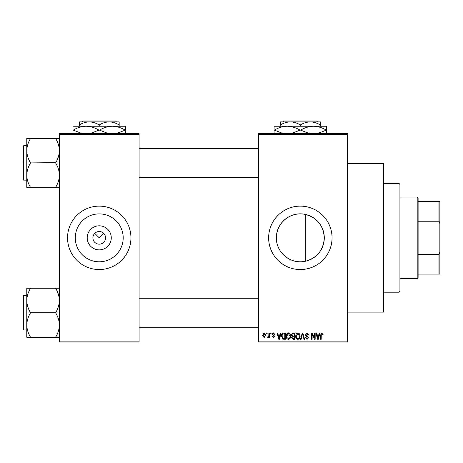 <?xml version="1.0" encoding="UTF-8"?>
<svg xmlns="http://www.w3.org/2000/svg" width="463" height="463" viewBox="0 0 463 463"><rect width="100%" height="100%" fill="white"/><g stroke="black" fill="none" stroke-linecap="round" stroke-linejoin="round"><path stroke-width="0.69" d="M111.27 237.843A12.032 12.032 0 0 1 99.244 249.87A12.032 12.032 0 0 1 87.212 237.843A12.032 12.032 0 0 1 99.244 225.811A12.032 12.032 0 0 1 111.27 237.843M92.901 237.843A6.343 6.343 0 0 0 99.244 244.18A6.343 6.343 0 0 0 105.581 237.843A6.343 6.343 0 0 0 99.244 231.5A6.343 6.343 0 0 0 92.901 237.843M75.29 237.843A23.949 23.949 0 0 0 99.244 261.792A23.949 23.949 0 0 0 123.193 237.843A23.949 23.949 0 0 0 99.244 213.889A23.949 23.949 0 0 0 75.29 237.843M67.54 237.843A31.704 31.704 0 0 0 99.244 269.547A31.704 31.704 0 0 0 130.948 237.843A31.704 31.704 0 0 0 99.244 206.133A31.704 31.704 0 0 0 67.54 237.843M305.308 261.271C290.822 264.674 276.017 252.63 276.394 237.843C276.058 223.016 290.805 211.024 305.308 214.41C317.12 217.714 323.452 225.527 324.297 237.843C323.452 250.153 317.126 257.966 305.308 261.271L305.308 214.41M324.297 237.843A23.949 23.949 0 0 1 300.348 261.792A23.949 23.949 0 0 1 276.394 237.843A23.949 23.949 0 0 1 300.348 213.889A23.949 23.949 0 0 1 324.297 237.843M268.638 237.843A31.704 31.704 0 0 0 300.348 269.547A31.704 31.704 0 0 0 332.052 237.843A31.704 31.704 0 0 0 300.348 206.133A31.704 31.704 0 0 0 268.638 237.843M347.453 163.561L383.688 163.561L383.688 312.12L347.453 312.12M94.759 233.358L99.244 237.843L103.729 233.358M347.453 134.571L258.678 134.571L258.678 133.668L347.453 133.668L347.453 342.018L258.678 342.018L258.678 341.109L347.453 341.109M266.584 332.955L267.157 332.955L267.157 333.864L266.584 333.864L266.584 332.955M270.537 332.955L271.11 332.955L271.11 333.864L270.537 333.864L270.537 332.955M280.555 332.955L281.157 332.955L279.403 339.298L278.795 339.298L276.961 332.955L277.563 332.955L278.06 334.853L280.057 334.853L280.555 332.955M290.058 333.869L290.631 336.045C290.752 337.845 290.012 338.957 288.403 339.379C286.823 338.968 286.082 337.88 286.18 336.121L286.753 333.846L288.403 332.874L290.058 333.869M299.532 333.869L300.099 336.045C300.227 337.845 299.48 338.957 297.871 339.379C296.291 338.968 295.55 337.88 295.654 336.121L296.227 333.846L297.877 332.874L299.532 333.869M306.917 332.874L308.827 335.015L308.254 335.096L306.865 333.615L305.702 334.703L308.665 337.643L307.021 339.379L305.285 337.486L305.864 337.405L307.004 338.638L308.086 337.62L307.907 336.977L305.997 336.225L305.123 334.714L306.917 332.874M319.424 332.955L320.026 332.955L318.272 339.298L317.67 339.298L315.83 332.955L316.432 332.955L316.929 334.853L318.926 334.853L319.424 332.955M258.678 134.571L258.678 341.109M322.815 333.325L323.157 334.853L322.584 334.934L321.883 333.615L321.264 334.095L321.183 339.298L320.604 339.298L320.604 334.992L321.912 332.874L322.815 333.325M314.591 332.955L315.17 332.955L315.17 339.298L314.556 339.298L312.12 334.217L312.12 339.298L311.547 339.298L311.547 332.955L312.166 332.955L314.591 338.031L314.591 332.955M302.293 332.955L302.86 332.955L304.567 339.298L303.971 339.298L302.611 333.696L301.089 339.298L300.481 339.298L302.293 332.955M293.044 332.955L294.827 332.955L294.827 339.298L293.038 339.298L291.453 337.706L292.078 336.375L291.285 334.818L293.044 332.955M283.669 332.955L285.358 332.955L285.358 339.298L282.829 339.182L281.487 336.161C281.336 334.361 282.065 333.291 283.669 332.955M273.413 332.874L274.819 334.355L274.241 334.442L273.373 333.534L272.591 334.251L274.733 336.335L273.436 337.654L272.099 336.335L272.678 336.254L273.413 336.995L274.16 336.433L272.018 334.367L273.413 332.874M268.887 332.955L269.466 332.955L269.466 337.568L268.887 337.568L268.887 336.832L268.199 337.654L267.655 337.405L267.817 336.746L268.777 336.288L268.887 332.955M264.153 332.874L265.756 335.264L264.153 337.654L262.544 335.31L264.153 332.874M139.103 342.018L59.386 342.018L59.386 341.109L139.103 341.109L139.103 342.018M139.103 134.571L59.386 134.571L59.386 133.668L139.103 133.668L139.103 341.109M59.386 134.571L59.386 341.109M318.191 337.44L318.729 335.594L317.126 335.594L317.931 338.638L318.191 337.44M297.865 338.638C299.104 338.297 299.654 337.429 299.52 336.034L297.877 333.615L296.227 336.138L296.47 337.573L297.865 338.638M294.254 338.557L294.254 336.665L292.564 336.723L292.026 337.602L293.247 338.557L294.254 338.557M294.254 335.924L294.254 333.696L292.431 333.777L291.864 334.813L293.114 335.924L294.254 335.924M288.397 338.638C289.63 338.297 290.185 337.429 290.052 336.034L288.408 333.615L286.759 336.138L287.002 337.573L288.397 338.638M284.78 338.557L284.78 333.696L283.744 333.696L282.297 334.622L282.065 336.173L282.939 338.43L284.78 338.557M279.322 337.44L279.86 335.594L278.257 335.594L279.056 338.638L279.322 337.44M264.17 336.995L265.183 335.264L264.136 333.534L263.123 335.264L264.17 336.995M417.204 278.604L417.204 197.076L418.106 197.985L418.106 277.702L417.204 278.604L399.991 278.604M417.204 197.076L399.991 197.076M439.85 274.079L438.941 274.079L438.941 254.447L439.85 252.138L439.85 274.079M418.106 274.079L438.941 274.079M418.106 201.608L439.85 201.608L439.85 252.138M418.106 254.447L438.941 254.447M439.85 223.548L438.941 221.239L438.941 201.608M418.106 221.239L438.941 221.239M399.089 183.487L399.991 184.396L399.991 291.285L399.089 292.194L399.089 183.487L383.688 183.487M26.773 150.672L26.773 175.182C26.906 170.986 28.116 167.004 30.396 163.219L30.396 162.635C28.127 158.902 26.918 154.914 26.773 150.672C26.906 146.482 28.116 142.494 30.396 138.709L26.773 138.42L26.773 150.672M23.15 162.924L23.15 179.592L23.15 162.924M59.386 138.42L55.763 138.709C58.031 142.442 59.241 146.43 59.386 150.672C59.252 154.862 58.043 158.85 55.763 162.635L30.396 162.924M55.763 138.42L30.396 138.42M55.763 162.924L55.763 163.219C58.031 166.952 59.241 170.94 59.386 175.182C59.252 179.372 58.043 183.36 55.763 187.139L55.763 187.434L30.396 187.434L30.396 187.139C28.127 183.406 26.918 179.418 26.773 175.182L26.773 187.434L30.396 187.434M55.763 187.434L59.386 187.434M59.386 288.246L55.763 288.246L55.763 288.542C58.031 292.275 59.241 296.262 59.386 300.504C59.252 304.695 58.043 308.682 55.763 312.461L55.763 313.052C58.031 316.785 59.241 320.772 59.386 325.009C59.252 329.205 58.043 333.186 55.763 336.971L55.763 337.267L30.396 337.267L30.396 336.971C28.127 333.238 26.918 329.251 26.773 325.009C26.906 320.818 28.116 316.831 30.396 313.052L30.396 312.461C28.127 308.728 26.918 304.741 26.773 300.504C26.906 296.308 28.116 292.327 30.396 288.542L30.396 288.246L26.773 288.246L26.773 337.267L30.396 337.267M23.15 297.356L23.15 329.425L23.15 296.089L23.694 295.544L23.694 329.969L23.15 329.425M55.763 288.246L30.396 288.246M55.763 312.756L30.396 312.756M55.763 337.267L59.386 337.267M284.068 120.982L283.159 121.891L284.068 120.982L316.628 120.982L317.531 121.891L316.628 120.982M280.416 124.975C283.518 123.048 286.84 122.018 290.382 121.891L280.416 121.891L280.416 126.237M300.348 124.975C303.45 123.048 306.772 122.018 310.308 121.891L290.382 121.891C293.883 122.006 297.205 123.036 300.348 124.975L300.348 126.237M320.274 124.975L320.274 121.891L310.308 121.891C313.81 122.006 317.132 123.036 320.274 124.975L320.274 126.237M274.079 134.027L274.079 126.237L326.618 126.237L326.618 134.027M283.425 133.668L274.368 130.132C278.373 127.695 282.656 126.393 287.21 126.237C291.713 126.382 295.99 127.678 300.053 130.132L291.001 133.668M309.695 133.668L300.643 130.132C304.642 127.695 308.925 126.393 313.48 126.237C317.983 126.382 322.265 127.678 326.322 130.132L317.271 133.668M326.322 130.132L326.618 130.132M300.053 130.132L300.643 130.132M274.079 130.132L274.368 130.132M82.964 120.982L82.055 121.891L82.964 120.982L115.524 120.982L116.433 121.891L115.524 120.982M79.312 124.975C82.414 123.048 85.736 122.018 89.278 121.891L79.312 121.891L79.312 126.237M99.244 124.975C102.346 123.048 105.668 122.018 109.21 121.891L89.278 121.891C92.779 122.006 96.101 123.036 99.244 124.975L99.244 126.237M119.17 124.975L119.17 121.891L109.21 121.891C112.706 122.006 116.028 123.036 119.17 124.975L119.17 126.237M72.975 134.027L72.975 126.237L125.514 126.237L125.514 134.027M82.321 133.668L73.27 130.132C77.269 127.695 81.552 126.393 86.106 126.237C90.609 126.382 94.892 127.678 98.949 130.132L89.897 133.668M108.591 133.668L99.539 130.132C103.538 127.695 107.821 126.393 112.376 126.237C116.879 126.382 121.161 127.678 125.218 130.132L116.172 133.668M125.218 130.132L125.514 130.132M98.949 130.132L99.539 130.132M72.975 130.132L73.27 130.132M23.15 146.256L23.694 145.712L23.694 180.136L26.773 180.136M399.089 292.194L383.688 292.194M139.103 148.432L258.678 148.432M139.103 177.422L258.678 177.422M23.694 145.712L26.773 145.712M23.694 180.136L23.15 179.592M258.678 327.248L139.103 327.248M258.678 298.265L139.103 298.265M23.694 329.969L26.773 329.969M23.694 295.544L26.773 295.544"/></g></svg>
